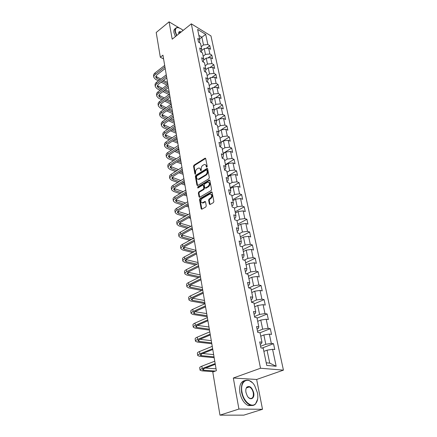 <?xml version="1.0" encoding="UTF-8"?>
<svg xmlns="http://www.w3.org/2000/svg" width="437" height="437" viewBox="0 0 437 437"><rect width="100%" height="100%" fill="white"/><g stroke="black" fill="none" stroke-linecap="round" stroke-linejoin="round"><path stroke-width="0.66" d="M206.854 167.163L207.187 166.377L205.707 158.587L204.953 158.249L194.017 165.148L193.547 166.246L194.929 173.975L195.448 174.226L195.596 172.446C195.459 170.954 195.962 169.775 197.109 168.9L198.617 168.076C199.551 167.928 200.141 168.387 200.403 169.458L200.588 170.468L201.113 170.72L201.26 168.928C201.113 167.431 201.621 166.24 202.784 165.361L204.325 164.52C205.264 164.372 205.865 164.831 206.127 165.902L206.319 166.918L206.854 167.163M209.35 204.074L210.017 204.538L213.376 202.631L213.873 201.479L212.131 192.324L211.486 191.87L200.02 198.573L199.54 199.704L201.162 208.771L201.818 209.236L205.772 206.985L206.264 205.843L205.543 201.932L204.898 201.468L202.544 202.773C200.425 202.255 200.288 200.834 202.129 198.524L209.957 193.99C212.098 194.531 212.235 195.962 210.366 198.283L209.11 199.01L208.618 200.151L209.35 204.074L210.044 204.532M233.325 378.016L238.924 409.048L219.969 415.15L243.813 415.145L262.511 409.289L256.65 379.474L283.433 370.139L260.512 368.244L233.325 378.016L256.65 379.474M179.17 27.881L169.075 21.85L172.205 39.183L191.324 23.838L260.512 368.244M169.075 21.85L156.206 32.496L160.324 57.225L163.585 58.973M219.969 415.15L212.786 372.029L216.37 370.685L162.941 55.155L160.324 57.225M208.848 178.777L209.334 177.641L207.657 168.835L207.078 168.398L195.842 175.303L195.366 176.411L196.929 185.146L197.524 185.588L208.848 178.777M209.869 180.47L211.579 189.445L211.087 190.587L199.649 197.3L199.026 196.847L198.343 193.023L198.824 191.898L203.347 189.205L203.833 188.079L203.363 185.55L202.763 185.102L197.814 188.036L197.726 186.938L209.099 180.093L209.869 180.47M283.433 370.139L210.956 35.916L191.324 23.838M273.513 343.695L271.317 343.416L269.339 334.097L271.53 334.414L270.301 328.679L268.116 328.34L266.182 319.223L268.362 319.594L267.16 313.979L264.986 313.586L263.09 304.665L265.259 305.086L264.085 299.591L261.921 299.148L260.07 290.414L262.222 290.889L261.069 285.508L258.923 285.017L257.103 276.463L259.25 276.987L258.12 271.716L255.984 271.175L254.203 262.801L256.339 263.369L255.23 258.207L253.105 257.622L251.362 249.418L253.482 250.03L252.4 244.971L250.286 244.343L248.582 236.308L250.691 236.958L249.631 232.003L247.528 231.337L245.851 223.46L247.948 224.148L246.91 219.292L244.818 218.587L243.18 210.869L245.266 211.595L244.25 206.832L242.164 206.089L240.558 198.524L242.633 199.288L241.634 194.618L239.563 193.837L237.99 186.419L240.055 187.216L239.072 182.639L237.012 181.825L235.472 174.549L237.52 175.384L236.564 170.889L234.516 170.042L232.997 162.903L235.04 163.771L234.095 159.363L232.058 158.484L230.572 151.481L232.604 152.376L231.681 148.056L229.654 147.149L228.196 140.272L230.212 141.2L229.305 136.956L227.289 136.016L225.858 129.276L227.868 130.226L226.978 126.064L224.973 125.097L223.569 118.476L225.563 119.459L224.689 115.368L222.695 114.374L221.319 107.873L223.302 108.884L222.444 104.869L220.461 103.848L219.106 97.467L221.084 98.5L220.237 94.556L218.265 93.513L216.938 87.247L218.904 88.301L218.074 84.428L216.113 83.363L214.807 77.207L216.757 78.283L215.944 74.476L213.993 73.389L212.71 67.342L214.654 68.44L213.857 64.703L211.918 63.594L210.656 57.651L212.59 58.771L211.803 55.095L209.869 53.964L208.629 48.125L210.558 49.266L209.782 45.656L207.865 44.503L205.712 34.381L197.639 29.437L199.742 39.647L197.759 38.461L198.502 42.121L200.49 43.296L201.703 49.19L199.709 48.026L200.468 51.746L202.468 52.904L203.702 58.902L201.697 57.755L202.468 61.546L204.478 62.682L205.734 68.789L203.718 67.664L204.505 71.526L206.526 72.64L207.804 78.857L205.778 77.753L206.581 81.686L208.613 82.773L209.913 89.104L207.875 88.028L208.695 92.032L210.738 93.097L212.065 99.543L210.011 98.494L210.842 102.569L212.901 103.607L214.25 110.179L212.185 109.152L213.037 113.303L215.102 114.319L216.479 121.011L214.403 120.011L215.266 124.245L217.347 125.228L218.751 132.045L216.665 131.078L217.544 135.388L219.636 136.349L221.067 143.298L218.964 142.358L219.866 146.75L221.969 147.679L223.422 154.764L221.313 153.851L222.225 158.336L224.345 159.232L225.831 166.453L223.706 165.579L224.64 170.146L226.765 171.014L228.283 178.378L226.148 177.531L227.098 182.191L229.239 183.021L230.785 190.532L228.633 189.724L229.605 194.481L231.757 195.273L233.336 202.937L231.173 202.167L232.167 207.018L234.33 207.772L235.936 215.594L233.768 214.857L234.778 219.811L236.952 220.527L238.597 228.507L236.412 227.814L237.444 232.866L239.634 233.544L241.306 241.688L239.11 241.038L240.164 246.2L242.366 246.829L244.075 255.148L241.869 254.542L242.939 259.807L245.157 260.397L246.905 268.892L244.682 268.329L245.78 273.709L248.008 274.25L249.795 282.925L247.555 282.417L248.68 287.912L250.92 288.404L252.744 297.269L250.494 296.805L251.641 302.426L253.897 302.868L255.76 311.92L253.498 311.515L254.667 317.257L256.934 317.644L258.841 326.898L256.563 326.548L257.764 332.42L260.042 332.748L261.992 342.215L259.704 341.92L260.927 347.923L263.221 348.196L266.767 365.425L276.168 366.255L272.568 349.3L274.769 349.562L273.513 343.695L262.074 348.06M260.752 336.184L263.866 334.955L265.811 344.285L260.594 346.284M260.168 344.198L261.381 343.728L261.992 342.215M265.811 344.285L271.317 343.416M263.866 334.955L269.339 334.097M257.693 321.326L260.763 320.059L262.664 329.187L257.524 331.251M257.065 329.001L258.262 328.515L258.841 326.898M262.664 329.187L268.116 328.34M260.763 320.059L266.182 319.223M254.7 306.779L257.732 305.474L259.589 314.411L254.52 316.535M254.034 314.132L255.208 313.635L255.76 311.92M259.589 314.411L264.986 313.586M257.732 305.474L263.09 304.665M251.772 292.544L254.76 291.206L256.579 299.951L251.581 302.136M251.062 299.585L252.225 299.072L252.744 297.269M256.579 299.951L261.921 299.148M254.76 291.206L260.07 290.414M248.904 278.604L251.849 277.233L253.629 285.798L248.877 287.956M248.156 285.345L249.298 284.82L249.795 282.925M253.629 285.798L258.923 285.017M251.849 277.233L257.103 276.463M246.091 264.948L249.003 263.549L250.745 271.934L246.572 273.906M245.31 271.404L246.441 270.869L246.905 268.892M250.745 271.934L255.984 271.175M249.003 263.549L254.203 262.801M243.343 251.575L246.211 250.144L247.921 258.36L244.245 260.157M242.524 257.754L243.638 257.202L244.075 255.148M247.921 258.36L253.105 257.622M246.211 250.144L251.362 249.418M240.645 238.471L243.475 237.018L245.152 245.064L241.912 246.703M239.793 244.381L240.891 243.819L241.306 241.688M245.152 245.064L250.286 244.343M243.475 237.018L248.582 236.308M238.007 225.634L240.798 224.148L242.442 232.036L239.58 233.527M237.116 231.282L238.203 230.714L238.597 228.507M242.442 232.036L247.528 231.337M240.798 224.148L245.851 223.46M235.417 213.048L238.17 211.541L239.782 219.27L237.001 220.761M234.5 218.445L235.57 217.866L235.936 215.594M239.782 219.27L244.818 218.587M238.17 211.541L243.18 210.869M232.877 200.709L235.598 199.179L237.176 206.756L234.434 208.274M231.932 205.865L232.987 205.275L233.336 202.937M237.176 206.756L242.164 206.089M235.598 199.179L240.558 198.524M230.386 188.609L233.074 187.058L234.625 194.487L231.916 196.027M229.414 193.536L230.457 192.935L230.785 190.532M234.625 194.487L239.563 193.837M233.074 187.058L237.99 186.419M227.945 176.745L230.599 175.171L232.118 182.458L229.441 184.021M226.945 181.448L227.977 180.842L228.283 178.378M232.118 182.458L237.012 181.825M230.599 175.171L235.472 174.549M225.552 165.104L228.174 163.514L229.66 170.659L227.022 172.244M224.525 169.589L225.541 168.977L225.831 166.453M229.66 170.659L234.516 170.042M228.174 163.514L232.997 162.903M223.203 153.687L225.792 152.076L227.251 159.084L224.645 160.69M222.149 157.965L223.16 157.342L223.422 154.764M227.251 159.084L232.058 158.484M225.792 152.076L230.572 151.481M220.898 142.484L223.454 140.851L224.891 147.733L222.313 149.356M219.822 146.553L220.816 145.925L221.067 143.298M224.891 147.733L229.654 147.149M223.454 140.851L228.196 140.272M218.637 131.488L221.166 129.838L222.57 136.59L220.024 138.229M217.539 135.361L218.522 134.727L218.751 132.045M222.57 136.59L227.289 136.016M221.166 129.838L225.858 129.276M216.413 120.688L218.915 119.028L220.292 125.654L217.773 127.309M215.403 124.305L216.266 123.737L216.479 121.011M220.292 125.654L224.973 125.097M218.915 119.028L223.569 118.476M214.234 110.091L216.703 108.409L218.058 114.92L215.572 116.592M213.322 113.445L214.054 112.948L214.25 110.179M218.058 114.92L222.695 114.374M216.703 108.409L221.319 107.873M212.054 99.712L214.534 97.992L215.862 104.383L213.403 106.065M211.268 102.782L211.879 102.356L212.065 99.543M215.862 104.383L220.461 103.848M214.534 97.992L219.106 97.467M209.891 89.536L212.404 87.755L213.709 94.031L211.279 95.73M209.241 92.316L209.749 91.961L209.913 89.104M213.709 94.031L218.265 93.513M212.404 87.755L216.938 87.247M207.772 79.534L210.312 77.704L211.595 83.866L209.192 85.581M207.247 82.041L207.657 81.746L207.804 78.857M211.595 83.866L216.113 83.363M210.312 77.704L214.807 77.207M205.69 69.707L208.252 67.828L209.514 73.88L207.138 75.612M205.281 71.952L205.598 71.723L205.734 68.789M209.514 73.88L213.993 73.389M208.252 67.828L212.71 67.342M203.653 60.055L206.231 58.121L207.471 64.075L205.122 65.812M203.347 62.043L203.702 58.902M207.471 64.075L211.918 63.594M206.231 58.121L210.656 57.651M201.654 50.561L204.248 48.589L205.466 54.434L203.145 56.187M201.435 52.309L201.703 49.19M205.466 54.434L209.869 53.964M204.248 48.589L208.629 48.125M199.6 38.964L201.878 37.194L203.495 44.962L201.195 46.726M199.556 42.744L199.742 39.647M203.495 44.962L207.865 44.503M198.862 35.375L201.878 37.194L205.712 34.381M183.25 30.317L182.234 29.711M238.924 409.048L262.511 409.289M266.226 362.803L269.733 363.131L267.034 350.184L263.877 351.375M269.733 363.131L276.168 366.255M267.034 350.184L272.568 349.3M206.188 48.381L209.782 45.656M208.001 57.935L211.803 55.095M209.831 67.653L213.857 64.703M211.677 77.551L215.944 74.476M213.551 87.624L218.074 84.428M215.436 97.888L220.237 94.556M217.342 108.338L222.444 104.869M219.259 118.984L224.689 115.368M221.193 129.833L226.978 126.064M220.865 142.336L229.305 136.956M223.138 153.376L231.681 148.056M225.454 164.623L234.095 159.363M227.814 176.089L236.564 170.889M230.217 187.768L239.072 182.639M232.664 199.676L241.634 194.618M235.161 211.814L244.25 206.832M237.706 224.192L246.91 219.292M240.306 236.821L249.631 232.003M242.956 249.696L252.4 244.971M245.66 262.839L255.23 258.207M248.418 276.25L258.12 271.716M251.237 289.939L261.069 285.508M254.11 303.917L264.085 299.591M257.049 318.191L267.16 313.979M260.048 332.77L270.301 328.679M206.909 167.125L206.723 166.142L205.456 164.733M199.731 168.278L200.998 169.693L201.178 170.67M205.658 158.429L194.612 165.383L194.143 166.481L195.519 174.166M207.602 168.66L196.437 175.532L195.962 176.635L197.595 185.561M206.941 170.19L206.406 169.938L196.694 175.92L196.552 177.766C196.819 178.88 197.437 179.345 198.403 179.17L205.598 174.866C206.783 173.981 207.296 172.784 207.143 171.266L206.941 170.19L207.537 170.425L206.876 170.015M197.857 179.214L198.999 179.394L199.534 179.159L198.933 178.935M207.537 170.425L207.739 171.501C207.892 173.014 207.378 174.216 206.198 175.095L199.534 179.159M203.265 185.288L203.964 185.769L204.434 188.298L203.948 189.423L199.425 192.116L198.944 193.236L199.709 197.278M209.804 180.268L198.327 187.156L197.994 187.943M208.094 186.381C209.929 184.119 209.815 182.704 207.761 182.142L204.724 183.901L204.237 185.026L204.707 187.555L205.324 188.008L208.094 186.381L208.695 186.599C210.399 184.736 210.443 183.311 208.82 182.322M205.379 187.986L206.073 188.161L205.472 187.943M208.695 186.599L206.073 188.161M211.06 194.143C212.737 195.153 212.71 196.606 210.973 198.491L209.711 199.223L209.219 200.365L209.951 204.281M202.069 202.844L203.15 202.981L203.478 202.834L202.872 202.626M205.461 201.692L203.478 202.834M212.049 192.1L200.627 198.78L200.141 199.906L201.861 209.219M153.808 77.13L153.622 75.967C153.409 74.869 153.884 73.848 155.059 72.897L164.678 65.413M158.434 80.823L155.605 79.408L153.857 77.453C153.644 76.36 154.119 75.333 155.293 74.383L164.929 66.916M165.197 68.494L156.675 75.082L155.714 77.136L156.872 78.431L159.702 79.856M155.769 76.257L160.772 79.037M162.438 81.227L167.813 83.926M163.509 80.413L167.562 82.462M166.989 85.095L161.177 82.189M183.081 30.453L181.213 28.946C177.029 26.548 175.111 27.476 175.45 31.737L176.816 35.479M176.564 35.681L175.128 31.77C174.724 29.186 175.401 27.777 177.154 27.536L178.646 27.722M178.788 33.9L178.722 32.524C179.023 31.502 179.836 31.322 181.169 31.988M175.401 36.615L173.964 32.709C173.598 30.464 174.084 29.093 175.423 28.585M180.891 32.207L179.689 31.917L178.678 33.207M257.464 392.852L254.738 385.773C249.156 375.886 239.536 380.337 242.016 392.246C243.491 401.434 251.646 408.24 255.552 403.722C257.666 401.303 258.305 397.675 257.464 392.852M257.628 399.183L255.465 404.072C253.946 405.563 252.1 405.886 249.931 405.039C245.807 402.93 243.027 398.691 241.595 392.317C240.738 383.254 243.19 379.272 248.948 380.37L252.204 382.577M253.678 392.705C255.022 398.653 250.073 401.128 247.2 395.791L245.96 392.404C245.572 390.055 245.873 388.291 246.872 387.106C249.735 385.505 252.007 387.373 253.678 392.705M248.314 397.326L249.806 398.369C252.564 398.894 253.717 397.025 253.263 392.77C252.575 389.809 251.27 387.865 249.347 386.925L246.79 387.45L246.872 387.106M252.657 405.481L248.238 405.585C244.114 403.482 241.339 399.249 239.913 392.89C239.001 385.816 240.569 381.719 244.616 380.6M248.129 386.745L248.729 387.138M155.288 86.499L155.097 85.302C154.884 84.221 155.364 83.205 156.55 82.265L166.273 74.831M160.15 90.23L157.091 88.738L155.337 86.816C155.119 85.734 155.605 84.723 156.79 83.778L166.53 76.355M166.792 77.917L158.183 84.467L157.205 86.493L158.369 87.771L161.428 89.268M157.271 85.603L162.542 88.432M164.225 90.634L169.376 93.157M165.333 89.803L169.124 91.666M169.021 94.545L162.946 91.59M156.79 96.02L156.599 94.802C156.386 93.731 156.872 92.726 158.068 91.792L167.895 84.412M161.903 99.794L158.598 98.227L156.839 96.337C156.626 95.271 157.118 94.266 158.32 93.332L168.158 85.963M168.42 87.504L159.713 94.004L158.724 96.009L159.893 97.265L163.198 98.838M158.806 95.108L164.356 97.986M166.055 100.199L170.965 102.537M167.207 99.352L170.709 101.023M171.113 104.153L164.76 101.149M158.32 105.705L158.123 104.454C157.91 103.4 158.407 102.411 159.62 101.477L169.545 94.157M163.7 109.518L160.133 107.879L158.369 106.016C158.156 104.967 158.658 103.973 159.866 103.05L169.813 95.736M170.069 97.254L161.275 103.706L160.27 105.688L161.439 106.923L165.006 108.573M160.363 104.771L166.213 107.699M167.928 109.927L172.577 112.08M169.135 109.059L172.32 110.539M172.861 113.735L166.623 110.867M159.876 115.559L159.669 114.275C159.461 113.238 159.969 112.26 161.187 111.337L171.222 104.077M165.541 119.41L161.695 117.69L159.92 115.865C159.713 114.827 160.221 113.849 161.444 112.932L171.495 105.678M171.746 107.18L162.859 113.571L161.843 115.532L163.017 116.745L166.863 118.471M161.952 114.598L168.119 117.58M169.851 119.814L174.221 121.776M171.113 118.93L173.953 120.213M174.5 123.409L168.535 120.749M161.455 125.583L161.248 124.266C161.04 123.245 161.553 122.278 162.788 121.366L172.932 114.166M167.431 129.467L163.285 127.675L161.504 125.883C161.297 124.862 161.81 123.9 163.05 122.988L173.21 115.8M173.456 117.274L164.47 123.611L163.438 125.55L164.618 126.735L168.764 128.544M163.569 124.6L170.08 127.626M171.828 129.876L175.893 131.641M173.145 128.964L175.619 130.051M176.16 133.247L170.501 130.794M163.067 135.781L162.854 134.432C162.646 133.427 163.17 132.471 164.421 131.564L174.669 124.436M169.376 139.703L164.902 137.83L163.11 136.076C162.908 135.077 163.433 134.121 164.683 133.219L174.953 126.096M175.199 127.549L166.115 133.826L165.066 135.738L166.251 136.901L170.725 138.786M165.213 134.771L172.096 137.846M173.866 140.108L177.591 141.675M175.237 139.174L177.313 140.053M177.859 143.249L172.517 141.014M164.705 146.16L164.487 144.773C164.285 143.789 164.815 142.844 166.076 141.949L176.439 134.886M171.37 150.109L166.546 148.165L164.749 146.45C164.547 145.466 165.077 144.527 166.344 143.631L176.728 136.579M176.969 138.005L167.786 144.221L166.721 146.105L167.906 147.242L172.735 149.203M166.89 145.122L174.172 148.241M175.958 150.514L179.317 151.879M177.4 149.558L179.039 150.23M179.58 153.425L174.598 151.415M166.371 156.719L166.147 155.299C165.945 154.332 166.486 153.403 167.764 152.518L178.241 145.526M173.423 160.701L168.218 158.68L166.415 157.003C166.218 156.042 166.754 155.113 168.037 154.228L178.536 147.253M178.771 148.651L169.485 154.802L168.403 156.659L169.6 157.768L174.8 159.805M168.6 155.659L176.313 158.822M178.116 161.1L181.076 162.258M179.629 160.128L180.792 160.581M181.333 163.777L176.745 161.996M168.07 167.469L167.841 166.016C167.644 165.066 168.19 164.154 169.48 163.28L180.077 156.364M175.543 171.479L169.922 169.381L168.114 167.748C167.917 166.803 168.463 165.896 169.758 165.022L180.377 158.118M180.607 159.489L171.217 165.574L170.119 167.398L171.315 168.485L176.936 170.594M170.348 166.382L178.52 169.583M180.344 171.878L182.863 172.823M181.929 170.872L182.573 171.118M183.114 174.314L178.957 172.757M169.796 178.416L169.561 176.925C169.365 175.996 169.922 175.1 171.228 174.232L181.945 167.398M177.728 182.447L171.654 180.279L169.84 178.689C169.643 177.766 170.201 176.87 171.512 176.007L182.251 169.185M182.475 170.528L172.981 176.543L171.861 178.334L173.063 179.388L179.132 181.573M172.129 177.296L180.803 180.536M182.65 182.841L184.687 183.573M184.933 185.031L181.246 183.709M171.555 189.56L171.315 188.03C171.124 187.123 171.686 186.244 173.008 185.386L183.851 178.64M179.984 193.613L173.423 191.368L171.599 189.827C171.408 188.926 171.97 188.047 173.298 187.194L184.157 180.459M184.381 181.77L174.773 187.708L173.636 189.467L174.844 190.494L181.404 192.75M173.942 188.407L183.163 191.685M185.031 194.001L186.539 194.52M186.779 195.94L183.616 194.858M173.347 200.911L173.101 199.338C172.91 198.453 173.484 197.59 174.822 196.748L185.791 190.09M182.322 204.98L175.221 202.664L173.391 201.173C173.199 200.288 173.773 199.43 175.111 198.589L186.102 191.947M186.32 193.225L176.603 199.081L175.445 200.807L176.663 201.801L183.758 204.128M175.8 199.725L185.616 203.03M187.506 205.357L188.423 205.658M188.658 207.04L186.075 206.198M175.171 212.469L174.92 210.858C174.734 210 175.313 209.154 176.668 208.323L187.763 201.757M184.742 216.544L177.051 214.168L175.215 212.726C175.029 211.869 175.614 211.027 176.969 210.197L188.085 203.647M188.292 204.893L178.465 210.667L177.291 212.36L178.509 213.316L186.2 215.709M177.701 211.251L188.161 214.578M190.57 218.347L188.631 217.746M177.034 224.252L176.772 222.597C176.586 221.761 177.182 220.931 178.547 220.117L189.778 213.649M187.265 228.322L178.913 225.891L177.072 224.498C176.887 223.662 177.482 222.837 178.853 222.023L190.106 215.578M190.308 216.785L180.361 222.471L179.17 224.126L180.388 225.05L188.735 227.502M179.645 222.99L190.816 226.339M192.52 229.857L191.291 229.501M178.924 236.253L178.657 234.554C178.482 233.74 179.083 232.932 180.465 232.129L191.832 225.765M189.887 240.317L180.814 237.826L178.962 236.488C178.788 235.685 179.388 234.877 180.776 234.079L192.16 227.732M192.362 228.906L182.295 234.5L181.082 236.117L182.305 237.001L191.379 239.509M181.634 234.948L193.586 238.307M194.509 241.579L194.083 241.464M180.858 248.484L180.579 246.736C180.405 245.955 181.022 245.168 182.42 244.376L193.924 238.121M192.635 252.526L182.753 249.997L180.896 248.713C180.721 247.932 181.333 247.151 182.737 246.359L194.263 240.126M194.454 241.262L184.267 246.763L183.032 248.331L184.261 249.183L194.137 251.734M183.677 247.134L195.995 250.357M182.824 260.949L182.54 259.157C182.371 258.404 182.994 257.633 184.414 256.863L196.055 250.723M195.514 264.959L184.725 262.391L182.863 261.173C182.688 260.419 183.316 259.654 184.736 258.884L196.399 252.766M196.584 253.859L186.271 259.256L185.015 260.785L186.255 261.599L197.038 264.177M185.78 259.551L198.054 262.533M184.829 273.655L184.54 271.819C184.376 271.093 185.009 270.35 186.446 269.591L198.229 263.571M198.551 277.615L186.736 275.031L184.867 273.873C184.698 273.147 185.337 272.409 186.774 271.65L198.584 265.652M198.764 266.707L188.32 272L187.041 273.48L188.281 274.256L200.091 276.856M187.948 272.207L200.157 274.933M186.878 286.617L186.577 284.733C186.419 284.034 187.063 283.313 188.516 282.57L200.452 276.676M201.763 290.501L188.784 287.917L186.91 286.825C186.746 286.131 187.397 285.416 188.85 284.673L200.812 278.801M200.982 279.817L190.406 284.99L189.106 286.426L190.352 287.158L202.642 289.627M190.188 285.104L202.298 287.579M188.964 299.837L188.658 297.897C188.5 297.231 189.155 296.537 190.63 295.811L202.713 290.048M205.008 303.589L190.876 301.06L188.997 300.033C188.839 299.372 189.494 298.679 190.969 297.958L203.079 292.216M203.243 293.183L192.537 298.247L191.215 299.629L192.46 300.317L204.833 302.551M192.504 298.258L204.478 300.465M191.095 313.318L190.778 311.324C190.625 310.691 191.291 310.024 192.783 309.314L205.024 303.693M207.231 316.721L193.012 314.465L191.122 313.504C190.969 312.876 191.641 312.209 193.132 311.505L205.401 305.905M205.554 306.829L194.711 311.761L193.362 313.1L194.618 313.739L207.062 315.733M194.907 311.674L206.701 313.602M193.263 327.073L192.941 325.03C192.793 324.429 193.471 323.784 194.984 323.096L207.384 317.623M209.498 330.104L195.186 328.138L193.291 327.247C193.143 326.658 193.826 326.018 195.339 325.336L207.766 319.884M207.914 320.753L196.929 325.56L195.558 326.838L196.814 327.428L209.339 329.17M197.404 325.352L208.973 326.996M195.481 341.111L195.148 339.008C195.006 338.446 195.7 337.834 197.229 337.162L209.793 331.841M211.808 343.755L197.409 342.089L195.508 341.275C195.361 340.718 196.06 340.112 197.59 339.445L210.181 334.147M210.323 334.966L199.19 339.636L197.792 340.86L199.053 341.401L211.661 342.881M199.993 339.298L211.284 340.663M197.743 355.439L197.398 353.282C197.262 352.757 197.966 352.167 199.518 351.523L212.251 346.361M214.168 357.684L199.671 356.324L197.764 355.592C197.628 355.073 198.338 354.494 199.889 353.85L212.65 348.715M212.775 349.48L201.501 354.008L200.075 355.172L201.342 355.658L214.026 356.865M202.702 353.528L213.644 354.604M200.053 370.068L199.698 367.85C199.567 367.364 200.288 366.807 201.856 366.184L214.758 361.191M213.698 371.69L201.987 370.86L200.075 370.21C199.944 369.729 200.665 369.183 202.238 368.56L215.168 363.595M215.288 364.305L203.861 368.681L202.407 369.784L203.675 370.215L215.381 371.057M205.548 368.036L216.053 368.828M206.723 166.142L206.127 165.902M201.151 170.687L200.588 170.468M200.998 169.693L200.403 169.458M195.497 174.188L194.929 173.975M194.143 166.481L193.547 166.246M194.612 165.383L194.017 165.148M205.543 158.489L204.953 158.249M206.887 167.142L206.319 166.918M197.529 185.364L196.929 185.146M195.962 176.635L195.366 176.411M196.437 175.532L195.842 175.303M207.488 168.715L206.892 168.48M206.198 175.095L205.598 174.866M207.739 171.501L207.143 171.266M199.633 197.054L199.026 196.847M198.944 193.236L198.343 193.023M199.425 192.116L198.824 191.898M203.948 189.423L203.347 189.205M204.434 188.298L203.833 188.079M203.964 185.769L203.363 185.55M198.327 187.156L197.726 186.938M209.694 180.317L209.099 180.093M209.219 200.365L208.618 200.151M209.711 199.223L209.11 199.01M210.973 198.491L210.366 198.283M205.379 201.73L204.773 201.528M201.768 208.973L201.162 208.771M200.141 199.906L199.54 199.704M200.627 198.78L200.02 198.573M211.945 192.149L211.344 191.93M155.059 72.897L155.293 74.383M156.632 76.95L156.872 78.431M156.55 82.265L156.79 83.778M158.128 86.264L158.369 87.771M158.068 91.792L158.32 93.332M159.647 95.736L159.893 97.265M159.62 101.477L159.866 103.05M161.193 105.366L161.439 106.923M161.187 111.337L161.444 112.932M162.761 115.16L163.017 116.745M162.788 121.366L163.05 122.988M164.361 125.124L164.618 126.735M164.421 131.564L164.683 133.219M165.989 135.262L166.251 136.901M166.076 141.949L166.344 143.631M167.639 145.576L167.906 147.242M167.764 152.518L168.037 154.228M169.327 156.069L169.6 157.768M169.48 163.28L169.758 165.022M171.036 166.754L171.315 168.485M171.228 174.232L171.512 176.007M172.784 177.63L173.063 179.388M173.008 185.386L173.298 187.194M174.56 188.702L174.844 190.494M174.822 196.748L175.111 198.589M176.368 199.977L176.663 201.801M176.668 208.323L176.969 210.197M178.209 211.459L178.509 213.316M178.547 220.117L178.853 222.023M180.088 223.154L180.388 225.05M180.465 232.129L180.776 234.079M182 235.073L182.305 237.001M182.42 244.376L182.737 246.359M183.944 247.216L184.261 249.183M184.414 256.863L184.736 258.884M185.933 259.594L186.255 261.599M186.446 269.591L186.774 271.65M187.954 272.207L188.281 274.256M188.516 282.57L188.85 284.673M190.035 285.192L190.352 287.158M190.63 295.811L190.969 297.958M192.16 298.438L192.46 300.317M192.783 309.314L193.132 311.505M194.328 311.952L194.618 313.739M194.984 323.096L195.339 325.336M196.541 325.74L196.814 327.428M197.229 337.162L197.59 339.445M198.797 339.817L199.053 341.401M199.518 351.523L199.889 353.85M201.102 354.178L201.342 355.658M201.856 366.184L202.238 368.56M203.456 368.844L203.675 370.215M205.614 158.352L205.155 158.161M207.564 168.595L207.078 168.398M198.999 179.394L198.403 179.17M205.92 188.227L205.324 188.008M209.776 180.219L209.263 180.022M203.15 202.981L202.544 202.773M205.439 201.654L204.898 201.468M212.027 192.067L211.486 191.87M179.689 31.917L178.689 32.72M178.722 32.802L178.722 32.524M248.238 405.585L249.931 405.039M249.347 386.925L246.435 387.925M255.552 403.722L255.465 404.072"/></g></svg>
